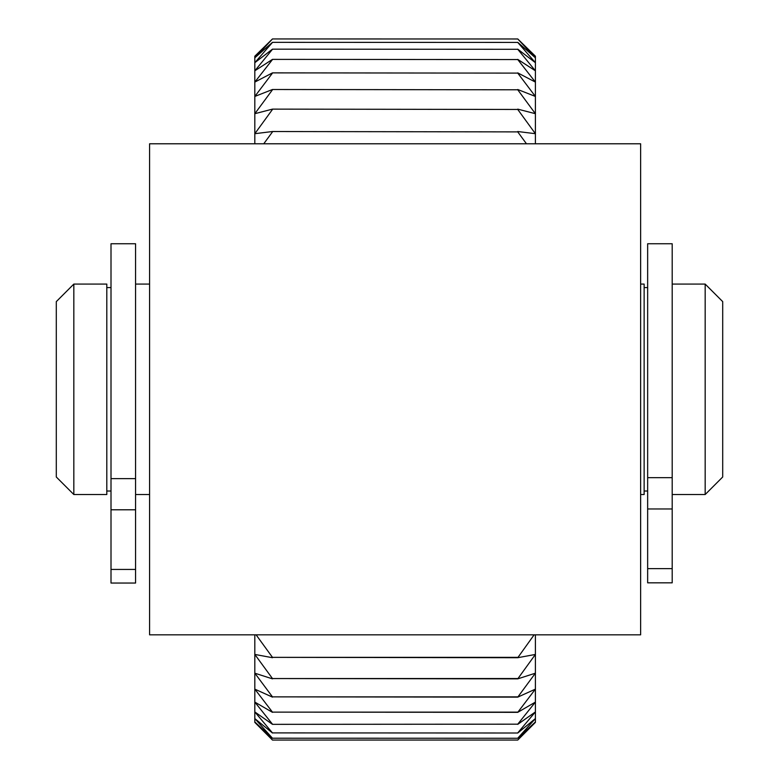 <?xml version="1.0" encoding="UTF-8"?>
<svg xmlns="http://www.w3.org/2000/svg" width="779" height="779" viewBox="0 0 779 779"><rect width="100%" height="100%" fill="white"/><g stroke="black" fill="none" stroke-linecap="round" stroke-linejoin="round"><path stroke-width="1.17" d="M640.63 634.827L640.63 143.784L149.587 143.784L149.587 634.827L640.63 634.827M272.465 732.903L517.753 733.01L272.465 732.903L254.83 711.948L272.465 724.343L517.753 724.178L535.387 702.103L517.753 712.337L535.387 689.142L517.753 697.127L535.387 673.192L517.753 678.86L535.387 654.438L517.753 657.71L534.121 634.827M272.465 724.343L517.753 724.178M517.753 732.903L535.387 711.948L517.753 724.343M272.465 738.21L517.753 738.268L272.465 738.21L254.83 718.598L272.465 733.01M517.753 738.21L535.387 718.598L517.753 733.01M254.811 634.827L254.811 722.396L272.465 740.05L254.83 721.967L272.465 738.268M535.407 634.827L535.407 722.396L517.753 740.05L272.465 740.05L517.753 740.05L535.387 721.967L517.753 738.268M272.465 38.95L517.753 38.979L272.465 38.95L254.811 56.215L254.811 143.784M517.753 38.95L535.407 56.215L535.407 143.784M272.465 42.339L517.753 42.417L272.465 42.339L254.83 57.782L272.465 38.979M517.753 42.339L535.387 57.782L517.753 38.979M272.465 49.165L517.753 49.301L272.465 49.165L254.83 62.671L272.465 42.417M517.753 49.165L535.387 62.671L517.753 42.417M272.465 59.379L517.753 59.564L272.465 59.379L254.83 70.792L272.465 49.301M517.753 59.379L535.387 70.792L517.753 49.301M272.465 72.875L517.753 73.109L272.465 72.875L254.83 82.087L272.465 59.564M517.753 72.875L535.387 82.087L517.753 59.564M272.465 89.507L517.753 89.789L272.465 89.507L254.83 96.44L272.465 73.109M517.753 89.507L535.387 96.44L517.753 73.109M272.465 109.128L517.753 109.459L272.465 109.128L254.83 113.695L272.465 89.789M517.753 109.128L535.387 113.695L517.753 89.789M272.465 131.524L517.753 131.894L272.465 131.524L254.83 133.696L272.465 109.459M517.753 131.524L535.387 133.696L517.753 109.459M263.75 143.784L272.465 131.894M526.468 143.784L517.753 131.894M517.753 657.359L272.465 657.359L256.106 634.827M272.465 657.359L517.753 657.71M517.753 678.548L272.465 678.548L254.83 654.438L272.465 657.71M272.465 678.548L517.753 678.86M517.753 696.864L272.465 696.864L254.83 673.192L272.465 678.86M272.465 696.864L517.753 697.127M517.753 712.123L272.465 712.123L254.83 689.142L272.465 697.127M272.465 712.123L517.753 712.337M272.465 724.178L254.83 702.103L272.465 712.337M73.83 494.529L56.292 476.991L56.292 301.619L73.83 284.082L106.801 284.082L106.801 494.529L73.83 494.529L73.83 284.082M111.008 569.439L111.008 583.043L135.565 583.043L135.565 243.749L111.008 243.749L111.008 569.439L135.565 569.439M640.63 284.082L644.136 284.082L644.136 494.529L640.63 494.529M722.708 301.619L722.708 476.991L705.17 494.529L705.17 284.082L722.708 301.619M647.651 243.749L647.651 568.621L672.199 568.621L672.199 243.749L647.651 243.749M647.651 568.621L647.651 582.828L672.199 582.828L672.199 568.621M111.008 509.787L135.565 509.787M111.008 478.637L135.565 478.637M647.651 477.663L672.199 477.663M647.651 508.96L672.199 508.96M106.801 491.023L111.008 491.023M106.801 287.587L111.008 287.587M135.565 494.529L149.587 494.529M135.565 284.082L149.587 284.082M672.199 494.529L705.17 494.529M672.199 284.082L705.17 284.082M644.136 491.023L647.651 491.023M644.136 287.587L647.651 287.587"/></g></svg>
